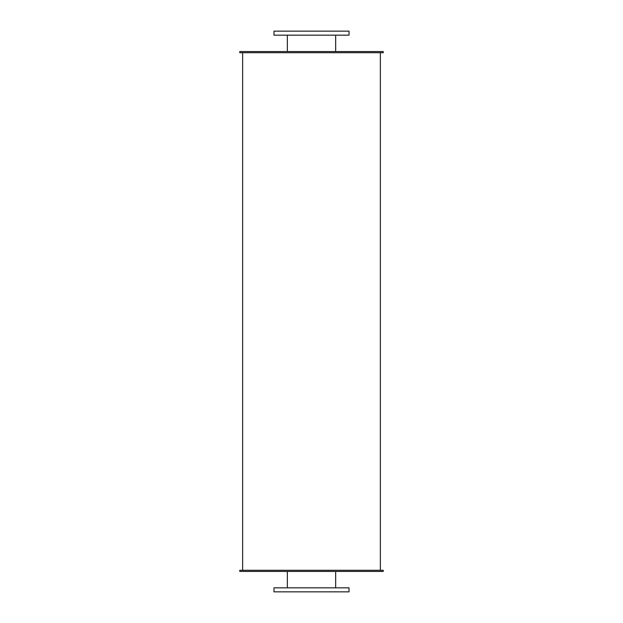 <?xml version="1.0" encoding="UTF-8"?>
<svg xmlns="http://www.w3.org/2000/svg" width="623" height="623" viewBox="0 0 623 623"><rect width="100%" height="100%" fill="white"/><g stroke="black" fill="none" stroke-linecap="round" stroke-linejoin="round"><path stroke-width="0.93" d="M335.657 35.176L335.657 51.569M273.98 35.176L349.02 35.176L349.02 31.15L273.98 31.15L273.98 35.176M335.657 571.431L335.657 587.824M273.98 591.85L349.02 591.85L349.02 587.824L273.98 587.824L273.98 591.85M239.762 51.569L383.238 51.569L383.238 52.714L239.762 52.714L239.762 51.569M239.762 571.431L383.238 571.431L383.238 570.286L239.762 570.286L239.762 571.431M380.365 52.714L380.365 570.286M287.343 35.176L287.343 51.569M287.343 571.431L287.343 587.824M242.635 52.714L242.635 570.286"/></g></svg>
